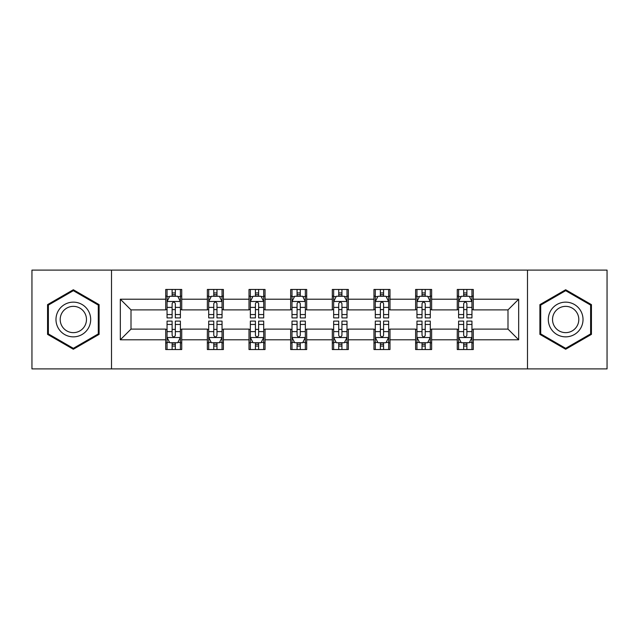 <?xml version="1.0" encoding="UTF-8"?>
<svg xmlns="http://www.w3.org/2000/svg" width="639" height="639" viewBox="0 0 639 639"><rect width="100%" height="100%" fill="white"/><g stroke="black" fill="none" stroke-linecap="round" stroke-linejoin="round"><path stroke-width="0.96" d="M527.487 368.895L607.05 368.895L607.05 270.105L527.487 270.105L527.487 368.895L111.513 368.895L111.513 270.105L31.95 270.105L31.95 368.895L111.513 368.895M527.487 270.105L111.513 270.105M473.283 299.212L473.283 289.467L457.268 289.467L457.268 299.212L431.637 299.212L431.637 289.467L415.614 289.467L415.614 299.212L389.99 299.212L389.99 289.467L373.967 289.467L373.967 299.212L348.335 299.212L348.335 289.467L332.312 289.467L332.312 299.212L306.688 299.212L306.688 289.467L290.665 289.467L290.665 299.212L265.033 299.212L265.033 289.467L249.01 289.467L249.01 299.212L223.386 299.212L223.386 289.467L207.363 289.467L207.363 299.212L181.732 299.212L181.732 289.467L165.717 289.467L165.717 299.212L120.324 299.212L120.324 339.788L131.003 329.109L165.717 329.109L165.717 349.533L181.732 349.533L181.732 329.109L207.363 329.109L207.363 349.533L223.386 349.533L223.386 329.109L249.01 329.109L249.01 349.533L265.033 349.533L265.033 329.109L290.665 329.109L290.665 349.533L306.688 349.533L306.688 329.109L332.312 329.109L332.312 349.533L348.335 349.533L348.335 329.109L373.967 329.109L373.967 349.533L389.99 349.533L389.99 329.109L415.614 329.109L415.614 349.533L431.637 349.533L431.637 329.109L457.268 329.109L457.268 349.533L473.283 349.533L473.283 329.109L507.997 329.109L507.997 309.891L473.283 309.891L473.283 299.212L518.676 299.212L518.676 339.788L473.283 339.788M457.268 339.788L431.637 339.788M415.614 339.788L389.99 339.788M373.967 339.788L348.335 339.788M332.312 339.788L306.688 339.788M290.665 339.788L265.033 339.788M249.01 339.788L223.386 339.788M207.363 339.788L181.732 339.788M165.717 339.788L120.324 339.788M457.268 299.212L457.268 309.891L431.637 309.891L431.637 299.212M415.614 299.212L415.614 309.891L389.99 309.891L389.99 299.212M373.967 299.212L373.967 309.891L348.335 309.891L348.335 299.212M332.312 299.212L332.312 309.891L306.688 309.891L306.688 299.212M290.665 299.212L290.665 309.891L265.033 309.891L265.033 299.212M249.01 299.212L249.01 309.891L223.386 309.891L223.386 299.212M207.363 299.212L207.363 309.891L181.732 309.891L181.732 299.212M165.717 299.212L165.717 309.891L131.003 309.891L120.324 299.212M131.003 309.891L131.003 329.109M518.676 339.788L507.997 329.109M507.997 309.891L518.676 299.212M165.717 296.137L167.051 296.137M172.123 296.137L175.326 296.137M180.398 296.137L181.732 296.137M165.717 309.619L167.051 309.619M172.123 309.619L175.326 309.619M180.398 309.619L181.732 309.619M165.717 329.381L167.051 329.381M172.123 329.381L175.326 329.381M180.398 329.381L181.732 329.381M165.717 342.863L167.051 342.863M172.123 342.863L175.326 342.863M180.398 342.863L181.732 342.863M207.363 329.381L208.697 329.381M213.769 329.381L216.972 329.381M222.045 329.381L223.386 329.381M207.363 342.863L208.697 342.863M213.769 342.863L216.972 342.863M222.045 342.863L223.386 342.863M207.363 296.137L208.697 296.137M213.769 296.137L216.972 296.137M222.045 296.137L223.386 296.137M207.363 309.619L208.697 309.619M213.769 309.619L216.972 309.619M222.045 309.619L223.386 309.619M249.01 329.381L250.352 329.381M255.424 329.381L258.627 329.381M263.699 329.381L265.033 329.381M249.01 342.863L250.352 342.863M255.424 342.863L258.627 342.863M263.699 342.863L265.033 342.863M249.01 296.137L250.352 296.137M255.424 296.137L258.627 296.137M263.699 296.137L265.033 296.137M249.01 309.619L250.352 309.619M255.424 309.619L258.627 309.619M263.699 309.619L265.033 309.619M290.665 329.381L291.999 329.381M297.071 329.381L300.274 329.381M305.346 329.381L306.688 329.381M290.665 342.863L291.999 342.863M297.071 342.863L300.274 342.863M305.346 342.863L306.688 342.863M290.665 296.137L291.999 296.137M297.071 296.137L300.274 296.137M305.346 296.137L306.688 296.137M290.665 309.619L291.999 309.619M297.071 309.619L300.274 309.619M305.346 309.619L306.688 309.619M332.312 329.381L333.654 329.381M338.726 329.381L341.929 329.381M347.001 329.381L348.335 329.381M332.312 342.863L333.654 342.863M338.726 342.863L341.929 342.863M347.001 342.863L348.335 342.863M332.312 296.137L333.654 296.137M338.726 296.137L341.929 296.137M347.001 296.137L348.335 296.137M332.312 309.619L333.654 309.619M338.726 309.619L341.929 309.619M347.001 309.619L348.335 309.619M373.967 329.381L375.301 329.381M380.373 329.381L383.576 329.381M388.648 329.381L389.99 329.381M373.967 342.863L375.301 342.863M380.373 342.863L383.576 342.863M388.648 342.863L389.99 342.863M373.967 296.137L375.301 296.137M380.373 296.137L383.576 296.137M388.648 296.137L389.99 296.137M373.967 309.619L375.301 309.619M380.373 309.619L383.576 309.619M388.648 309.619L389.99 309.619M415.614 329.381L416.955 329.381M422.028 329.381L425.231 329.381M430.303 329.381L431.637 329.381M415.614 342.863L416.955 342.863M422.028 342.863L425.231 342.863M430.303 342.863L431.637 342.863M415.614 296.137L416.955 296.137M422.028 296.137L425.231 296.137M430.303 296.137L431.637 296.137M415.614 309.619L416.955 309.619M422.028 309.619L425.231 309.619M430.303 309.619L431.637 309.619M457.268 329.381L458.602 329.381M463.674 329.381L466.877 329.381M471.949 329.381L473.283 329.381M457.268 342.863L458.602 342.863M463.674 342.863L466.877 342.863M471.949 342.863L473.283 342.863M457.268 296.137L458.602 296.137M463.674 296.137L466.877 296.137M471.949 296.137L473.283 296.137M457.268 309.619L458.602 309.619M463.674 309.619L466.877 309.619M471.949 309.619L473.283 309.619M73.333 349.253L99.101 334.373L99.101 304.627L73.333 289.747L47.566 304.627L47.566 334.373L73.333 349.253M591.434 304.627L565.667 289.747L539.899 304.627L539.899 334.373L565.667 349.253L591.434 334.373L591.434 304.627M175.326 292.934L172.123 292.934M180.398 314.548L175.326 314.548L175.326 317.895L180.398 317.895L180.398 301.608L177.73 296.272L169.718 296.272L167.051 301.608L167.051 317.895L172.123 317.895L172.123 314.548L167.051 314.548M167.051 301.608L167.051 289.467M180.398 301.608L180.398 289.467M172.123 296.272L172.123 289.467M175.326 289.467L175.326 296.272M175.326 314.548L175.326 303.613C174.255 301.56 173.193 301.56 172.123 303.613L172.123 314.548M172.123 346.066L175.326 346.066M167.051 324.452L172.123 324.452L172.123 321.105L167.051 321.105L167.051 337.392L169.718 342.728L177.73 342.728L180.398 337.392L180.398 321.105L175.326 321.105L175.326 324.452L180.398 324.452M180.398 337.392L180.398 349.533M167.051 337.392L167.051 349.533M175.326 342.728L175.326 349.533M172.123 349.533L172.123 342.728M172.123 324.452L172.123 335.387C173.185 337.44 174.255 337.44 175.326 335.387L175.326 324.452M88.366 328.174A17.357 17.357 0 0 0 82.008 304.468A17.357 17.357 0 0 0 58.301 310.826A17.357 17.357 0 0 0 64.659 334.532A17.357 17.357 0 0 0 88.366 328.174M84.715 326.066A13.139 13.139 0 0 0 79.907 308.118A13.139 13.139 0 0 0 61.951 312.934A13.139 13.139 0 0 0 66.768 330.882A13.139 13.139 0 0 0 84.715 326.066M48.372 333.909L48.372 305.091L73.333 290.673L98.294 305.091L98.294 333.909L73.333 348.327L48.372 333.909M565.667 302.143A17.357 17.357 0 0 0 548.31 319.5A17.357 17.357 0 0 0 565.667 336.857A17.357 17.357 0 0 0 583.024 319.5A17.357 17.357 0 0 0 565.667 302.143M565.667 306.361A13.139 13.139 0 0 0 552.527 319.5A13.139 13.139 0 0 0 565.667 332.639A13.139 13.139 0 0 0 578.806 319.5A13.139 13.139 0 0 0 565.667 306.361M590.628 333.909L565.667 348.327L540.706 333.909L540.706 305.091L565.667 290.673L590.628 305.091L590.628 333.909M216.972 292.934L213.769 292.934M222.045 314.548L216.972 314.548L216.972 317.895L222.045 317.895L222.045 301.608L219.377 296.272L211.365 296.272L208.697 301.608L208.697 317.895L213.769 317.895L213.769 314.548L208.697 314.548M208.697 301.608L208.697 289.467M222.045 301.608L222.045 289.467M213.769 296.272L213.769 289.467M216.972 289.467L216.972 296.272M216.972 314.548L216.972 303.613C215.91 301.56 214.84 301.56 213.769 303.613L213.769 314.548M258.627 292.934L255.424 292.934M263.699 314.548L258.627 314.548L258.627 317.895L263.699 317.895L263.699 301.608L261.031 296.272L253.02 296.272L250.352 301.608L250.352 317.895L255.424 317.895L255.424 314.548L250.352 314.548M250.352 301.608L250.352 289.467M263.699 301.608L263.699 289.467M255.424 296.272L255.424 289.467M258.627 289.467L258.627 296.272M258.627 314.548L258.627 303.613C257.557 301.56 256.495 301.56 255.424 303.613L255.424 314.548M213.769 346.066L216.972 346.066M208.697 324.452L213.769 324.452L213.769 321.105L208.697 321.105L208.697 337.392L211.365 342.728L219.377 342.728L222.045 337.392L222.045 321.105L216.972 321.105L216.972 324.452L222.045 324.452M222.045 337.392L222.045 349.533M208.697 337.392L208.697 349.533M216.972 342.728L216.972 349.533M213.769 349.533L213.769 342.728M213.769 324.452L213.769 335.387C214.84 337.44 215.902 337.44 216.972 335.387L216.972 324.452M255.424 346.066L258.627 346.066M250.352 324.452L255.424 324.452L255.424 321.105L250.352 321.105L250.352 337.392L253.02 342.728L261.031 342.728L263.699 337.392L263.699 321.105L258.627 321.105L258.627 324.452L263.699 324.452M263.699 337.392L263.699 349.533M250.352 337.392L250.352 349.533M258.627 342.728L258.627 349.533M255.424 349.533L255.424 342.728M255.424 324.452L255.424 335.387C256.487 337.44 257.557 337.44 258.627 335.387L258.627 324.452M300.274 292.934L297.071 292.934M305.346 314.548L300.274 314.548L300.274 317.895L305.346 317.895L305.346 301.608L302.678 296.272L294.667 296.272L291.999 301.608L291.999 317.895L297.071 317.895L297.071 314.548L291.999 314.548M291.999 301.608L291.999 289.467M305.346 301.608L305.346 289.467M297.071 296.272L297.071 289.467M300.274 289.467L300.274 296.272M300.274 314.548L300.274 303.613C299.212 301.56 298.141 301.56 297.071 303.613L297.071 314.548M341.929 292.934L338.726 292.934M347.001 314.548L341.929 314.548L341.929 317.895L347.001 317.895L347.001 301.608L344.333 296.272L336.322 296.272L333.654 301.608L333.654 317.895L338.726 317.895L338.726 314.548L333.654 314.548M333.654 301.608L333.654 289.467M347.001 301.608L347.001 289.467M338.726 296.272L338.726 289.467M341.929 289.467L341.929 296.272M341.929 314.548L341.929 303.613C340.859 301.56 339.796 301.56 338.726 303.613L338.726 314.548M383.576 292.934L380.373 292.934M388.648 314.548L383.576 314.548L383.576 317.895L388.648 317.895L388.648 301.608L385.98 296.272L377.968 296.272L375.301 301.608L375.301 317.895L380.373 317.895L380.373 314.548L375.301 314.548M375.301 301.608L375.301 289.467M388.648 301.608L388.648 289.467M380.373 296.272L380.373 289.467M383.576 289.467L383.576 296.272M383.576 314.548L383.576 303.613C382.513 301.56 381.443 301.56 380.373 303.613L380.373 314.548M297.071 346.066L300.274 346.066M291.999 324.452L297.071 324.452L297.071 321.105L291.999 321.105L291.999 337.392L294.667 342.728L302.678 342.728L305.346 337.392L305.346 321.105L300.274 321.105L300.274 324.452L305.346 324.452M305.346 337.392L305.346 349.533M291.999 337.392L291.999 349.533M300.274 342.728L300.274 349.533M297.071 349.533L297.071 342.728M297.071 324.452L297.071 335.387C298.141 337.44 299.204 337.44 300.274 335.387L300.274 324.452M338.726 346.066L341.929 346.066M333.654 324.452L338.726 324.452L338.726 321.105L333.654 321.105L333.654 337.392L336.322 342.728L344.333 342.728L347.001 337.392L347.001 321.105L341.929 321.105L341.929 324.452L347.001 324.452M347.001 337.392L347.001 349.533M333.654 337.392L333.654 349.533M341.929 342.728L341.929 349.533M338.726 349.533L338.726 342.728M338.726 324.452L338.726 335.387C339.788 337.44 340.859 337.44 341.929 335.387L341.929 324.452M380.373 346.066L383.576 346.066M375.301 324.452L380.373 324.452L380.373 321.105L375.301 321.105L375.301 337.392L377.968 342.728L385.98 342.728L388.648 337.392L388.648 321.105L383.576 321.105L383.576 324.452L388.648 324.452M388.648 337.392L388.648 349.533M375.301 337.392L375.301 349.533M383.576 342.728L383.576 349.533M380.373 349.533L380.373 342.728M380.373 324.452L380.373 335.387C381.443 337.44 382.505 337.44 383.576 335.387L383.576 324.452M425.231 292.934L422.028 292.934M430.303 314.548L425.231 314.548L425.231 317.895L430.303 317.895L430.303 301.608L427.635 296.272L419.623 296.272L416.955 301.608L416.955 317.895L422.028 317.895L422.028 314.548L416.955 314.548M416.955 301.608L416.955 289.467M430.303 301.608L430.303 289.467M422.028 296.272L422.028 289.467M425.231 289.467L425.231 296.272M425.231 314.548L425.231 303.613C424.16 301.56 423.098 301.56 422.028 303.613L422.028 314.548M422.028 346.066L425.231 346.066M416.955 324.452L422.028 324.452L422.028 321.105L416.955 321.105L416.955 337.392L419.623 342.728L427.635 342.728L430.303 337.392L430.303 321.105L425.231 321.105L425.231 324.452L430.303 324.452M430.303 337.392L430.303 349.533M416.955 337.392L416.955 349.533M425.231 342.728L425.231 349.533M422.028 349.533L422.028 342.728M422.028 324.452L422.028 335.387C423.09 337.44 424.16 337.44 425.231 335.387L425.231 324.452M466.877 292.934L463.674 292.934M471.949 314.548L466.877 314.548L466.877 317.895L471.949 317.895L471.949 301.608L469.282 296.272L461.27 296.272L458.602 301.608L458.602 317.895L463.674 317.895L463.674 314.548L458.602 314.548M458.602 301.608L458.602 289.467M471.949 301.608L471.949 289.467M463.674 296.272L463.674 289.467M466.877 289.467L466.877 296.272M466.877 314.548L466.877 303.613C465.815 301.56 464.745 301.56 463.674 303.613L463.674 314.548M463.674 346.066L466.877 346.066M458.602 324.452L463.674 324.452L463.674 321.105L458.602 321.105L458.602 337.392L461.27 342.728L469.282 342.728L471.949 337.392L471.949 321.105L466.877 321.105L466.877 324.452L471.949 324.452M471.949 337.392L471.949 349.533M458.602 337.392L458.602 349.533M466.877 342.728L466.877 349.533M463.674 349.533L463.674 342.728M463.674 324.452L463.674 335.387C464.745 337.44 465.807 337.44 466.877 335.387L466.877 324.452M180.334 301.48L167.114 301.48M167.051 296.592L169.559 296.592M177.89 296.592L180.398 296.592M172.123 307.391L167.051 307.391M180.398 307.391L175.326 307.391M175.326 294.635L172.123 294.635M167.114 337.52L180.334 337.52M180.398 342.408L177.89 342.408M169.559 342.408L167.051 342.408M175.326 331.609L180.398 331.609M167.051 331.609L172.123 331.609M172.123 344.365L175.326 344.365M221.981 301.48L208.761 301.48M208.697 296.592L211.205 296.592M219.536 296.592L222.045 296.592M213.769 307.391L208.697 307.391M222.045 307.391L216.972 307.391M216.972 294.635L213.769 294.635M263.635 301.48L250.416 301.48M250.352 296.592L252.86 296.592M261.191 296.592L263.699 296.592M255.424 307.391L250.352 307.391M263.699 307.391L258.627 307.391M258.627 294.635L255.424 294.635M208.761 337.52L221.981 337.52M222.045 342.408L219.536 342.408M211.205 342.408L208.697 342.408M216.972 331.609L222.045 331.609M208.697 331.609L213.769 331.609M213.769 344.365L216.972 344.365M250.416 337.52L263.635 337.52M263.699 342.408L261.191 342.408M252.86 342.408L250.352 342.408M258.627 331.609L263.699 331.609M250.352 331.609L255.424 331.609M255.424 344.365L258.627 344.365M305.282 301.48L292.063 301.48M291.999 296.592L294.507 296.592M302.838 296.592L305.346 296.592M297.071 307.391L291.999 307.391M305.346 307.391L300.274 307.391M300.274 294.635L297.071 294.635M346.937 301.48L333.718 301.48M333.654 296.592L336.162 296.592M344.493 296.592L347.001 296.592M338.726 307.391L333.654 307.391M347.001 307.391L341.929 307.391M341.929 294.635L338.726 294.635M388.584 301.48L375.365 301.48M375.301 296.592L377.809 296.592M386.14 296.592L388.648 296.592M380.373 307.391L375.301 307.391M388.648 307.391L383.576 307.391M383.576 294.635L380.373 294.635M292.063 337.52L305.282 337.52M305.346 342.408L302.838 342.408M294.507 342.408L291.999 342.408M300.274 331.609L305.346 331.609M291.999 331.609L297.071 331.609M297.071 344.365L300.274 344.365M333.718 337.52L346.937 337.52M347.001 342.408L344.493 342.408M336.162 342.408L333.654 342.408M341.929 331.609L347.001 331.609M333.654 331.609L338.726 331.609M338.726 344.365L341.929 344.365M375.365 337.52L388.584 337.52M388.648 342.408L386.14 342.408M377.809 342.408L375.301 342.408M383.576 331.609L388.648 331.609M375.301 331.609L380.373 331.609M380.373 344.365L383.576 344.365M430.239 301.48L417.019 301.48M416.955 296.592L419.464 296.592M427.795 296.592L430.303 296.592M422.028 307.391L416.955 307.391M430.303 307.391L425.231 307.391M425.231 294.635L422.028 294.635M417.019 337.52L430.239 337.52M430.303 342.408L427.795 342.408M419.464 342.408L416.955 342.408M425.231 331.609L430.303 331.609M416.955 331.609L422.028 331.609M422.028 344.365L425.231 344.365M471.886 301.48L458.666 301.48M458.602 296.592L461.11 296.592M469.441 296.592L471.949 296.592M463.674 307.391L458.602 307.391M471.949 307.391L466.877 307.391M466.877 294.635L463.674 294.635M458.666 337.52L471.886 337.52M471.949 342.408L469.441 342.408M461.11 342.408L458.602 342.408M466.877 331.609L471.949 331.609M458.602 331.609L463.674 331.609M463.674 344.365L466.877 344.365"/></g></svg>
